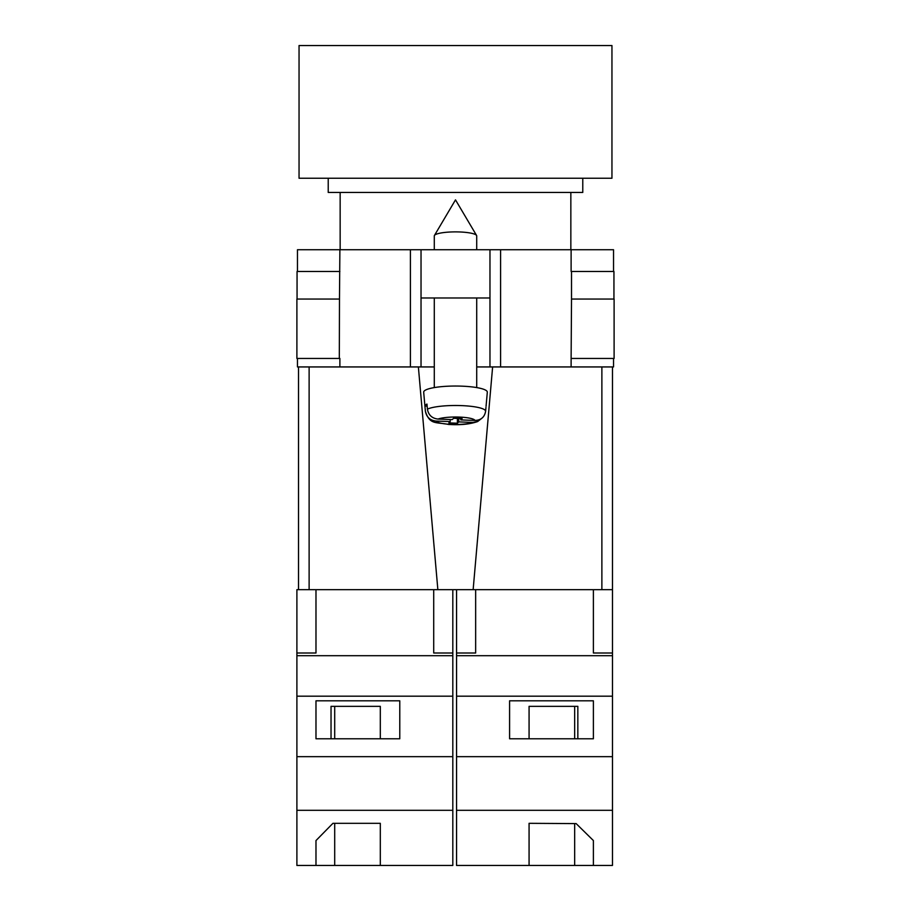 <?xml version="1.0" encoding="UTF-8"?>
<svg xmlns="http://www.w3.org/2000/svg" width="911" height="911" viewBox="0 0 911 911"><rect width="100%" height="100%" fill="white"/><g stroke="black" fill="none" stroke-linecap="round" stroke-linejoin="round"><path stroke-width="1.37" d="M613.536 358.444L613.536 366.939L476.715 366.939L489.97 366.939L489.97 297.988L421.03 297.988L421.03 366.939L434.285 366.939L410.417 366.939L410.417 249.728L297.464 249.728L297.464 271.478M297.464 358.444L297.464 366.939L410.417 366.939M489.97 297.988L489.97 249.728L421.03 249.728L421.03 297.988M410.417 249.728L421.03 249.728M489.97 249.728L613.536 249.728L613.536 271.478M614.105 358.444L571.117 358.444L571.516 299.047L614.105 299.047L614.105 358.444M339.883 358.444L339.883 366.939M339.313 358.444L296.895 358.444L296.895 299.047L339.484 299.047L339.313 358.444M571.117 271.478L571.117 249.728M339.484 299.047L339.883 249.728M297.054 299.047L297.054 271.478L339.883 271.478M613.946 299.047L613.946 271.478L571.516 271.478L571.516 299.047M434.285 249.728L434.285 235.926A21.215 4.043 0 0 1 434.422 235.482A21.215 4.043 0 0 1 434.672 235.163A21.215 4.043 0 0 1 455.5 231.884A21.215 4.043 0 0 1 476.578 235.482A21.215 4.043 0 0 1 476.715 235.926L476.715 249.728M458.745 418.468L458.745 421.895L472.957 422.419L477.637 421.554C469.974 424.241 460.306 425.209 448.611 424.446C435.834 421.873 429.821 425.061 425.391 411.339A30.12 5.751 0 0 1 425.391 411.157L424.936 406.067A30.564 5.83 0 0 1 425.494 405.053A30.564 5.83 0 0 1 426.963 404.074L427.407 409.164A30.12 5.751 0 0 1 461.251 405.6A30.12 5.751 0 0 1 485.609 411.328C484.527 417.192 480.985 420.222 474.984 420.438L460.772 419.903L462.116 418.593L453.598 418.274L452.255 419.595L438.043 419.06C432.042 418.411 428.5 415.109 427.407 409.164M486.064 406.272L487.317 392.208A31.817 6.07 180 0 0 458.814 386.07A31.817 6.07 180 0 0 424.264 390.956A31.817 6.07 180 0 0 423.683 392.208L425.391 411.339M458.745 421.895L457.402 423.216L448.884 422.898L450.228 421.577L436.016 421.053A19.552 3.735 180 0 0 451.765 424.401A19.552 3.735 180 0 0 472.957 422.419M477.637 421.554L481.6 418.456M425.391 411.157C426.473 417.09 430.015 420.392 436.016 421.053M485.962 407.411L485.609 411.328M457.402 418.411L457.402 423.216M450.228 419.515L450.228 421.577M424.936 406.067L427.145 406.147M460.772 418.536L460.772 419.903M452.813 865.45L296.895 865.45L296.895 810.3L452.813 810.3L452.813 865.45M315.98 840.568L315.98 865.45L315.98 840.568L332.936 823.316L380.308 823.316L380.308 865.45L380.308 823.316M309.125 366.939L309.125 589.679L296.895 589.679L296.895 810.3M433.716 589.679L433.716 653.005L452.813 653.005L452.813 696.186L296.895 696.186M452.813 696.186L452.813 756.665L296.895 756.665M399.781 700.821L315.98 700.821L315.98 738.775L399.781 738.775L399.781 700.821L399.781 738.775M296.895 653.005L315.98 653.005L315.98 589.679M452.813 655.692L296.895 655.692M452.813 756.665L452.813 810.3M452.813 653.005L452.813 589.679M380.308 738.775L380.308 706.344L331.035 706.344L331.035 738.775M315.98 738.775L315.98 700.821M331.035 706.344L334.701 706.344L334.701 738.775M334.701 823.316L334.701 865.45M328.222 178.237L328.222 192.449L582.778 192.449L582.778 178.237M299.047 178.237L611.953 178.237L611.953 45.55L299.047 45.55L299.047 178.237M612.477 366.939L612.477 589.679L601.875 589.679L601.875 366.939M492.623 366.939L473.139 589.679L601.875 589.679M473.139 589.679L437.861 589.679L418.377 366.939M309.125 589.679L437.861 589.679M298.523 589.679L298.523 366.939M612.477 810.3L456.559 810.3L456.559 865.45L612.477 865.45L612.477 589.679M593.391 840.557L593.391 865.45L593.391 840.557L576.151 823.601L529.075 823.316L529.075 865.45L529.075 823.316M577.836 738.775L577.836 706.344L529.075 706.344L529.075 738.775M593.391 738.775L593.391 700.821L593.391 738.775L509.591 738.775L509.591 700.821L593.391 700.821M456.559 810.3L456.559 653.005L475.656 653.005L475.656 589.679M456.559 655.692L612.477 655.692M612.477 653.005L593.391 653.005L593.391 589.679L593.391 653.005M456.559 756.665L612.477 756.665M509.591 738.775L509.591 700.821M456.559 696.186L612.477 696.186M456.559 653.005L456.559 589.679M574.67 738.775L574.67 706.344L577.836 706.344M574.67 823.59L574.67 865.45M500.583 366.939L500.583 249.728M571.117 366.939L571.117 358.444M474.984 420.438A19.552 3.735 180 0 0 459.235 417.079A19.552 3.735 180 0 0 438.043 419.06M476.578 235.482L455.5 199.862L434.422 235.482M434.285 297.988L434.285 387.585M476.715 297.988L476.715 387.585M570.844 192.449L570.844 249.728M340.156 192.449L340.156 249.728"/></g></svg>
